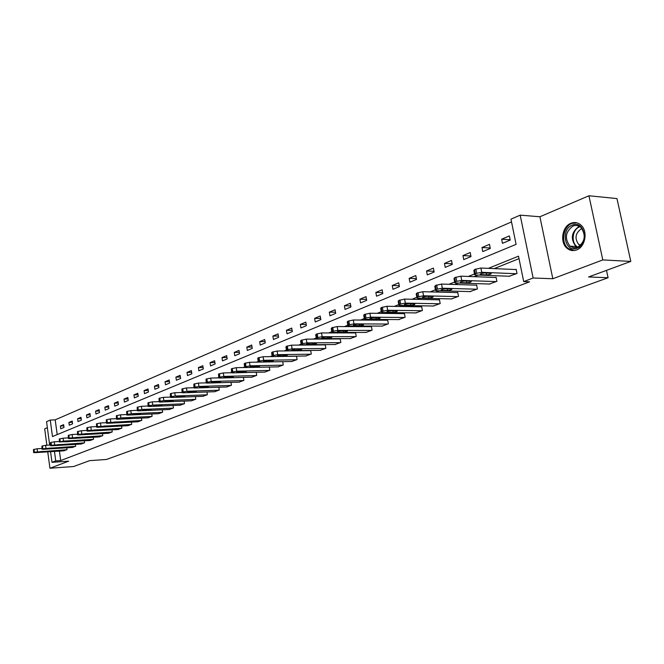 <?xml version="1.0" encoding="UTF-8"?>
<svg xmlns="http://www.w3.org/2000/svg" width="664" height="664" viewBox="0 0 664 664"><rect width="100%" height="100%" fill="white"/><g stroke="black" fill="none" stroke-linecap="round" stroke-linejoin="round"><path stroke-width="1" d="M570.94 223.278C561.96 226.507 559.636 242.933 567.33 248.502C570.16 250.668 573.248 251.141 576.609 249.921C585.324 247.025 588.163 231.196 581 225.146C577.979 222.498 574.626 221.876 570.94 223.278M49.675 445.071L46.546 421.69L50.256 420.071L52.473 436.563L516.094 244.352L510.956 219.17L520.186 215.144L533.126 278L523.705 281.611L518.509 256.163L488.364 268.356M539.907 216.763L552.83 278.747L602.804 259.923L630.8 261.417L616.964 198.577L588.935 195.764L539.907 216.763L520.186 215.144M47.351 427.682L44.679 428.828L46.87 445.237M511.512 221.925L55.203 419.839L50.256 420.071M602.804 259.923L588.935 195.764M47.75 451.852L49.941 468.236L68.682 461.173L51.991 462.335L50.564 451.678M630.8 261.417L588.611 276.954L608.083 277.735L106.481 459.471L89.599 460.65L73.662 466.518L49.941 468.236M608.083 277.735L606.481 270.373M55.203 419.839L57.195 434.605M60.739 428.803L64.001 427.433L63.62 424.669L60.366 426.047L60.739 428.803M69.272 425.226L72.6 423.823L72.218 421.034L68.89 422.437L69.272 425.226M77.987 421.565L81.381 420.138L80.991 417.316L77.597 418.752L77.987 421.565M86.884 417.83L90.354 416.369L89.955 413.523L86.486 414.992L86.884 417.83M95.973 414.012L99.525 412.518L99.11 409.638L95.566 411.14L95.973 414.012M105.261 410.111L108.888 408.592L108.473 405.679L104.846 407.215L105.261 410.111M114.747 406.127L118.458 404.567L118.034 401.629L114.332 403.197L114.747 406.127M124.45 402.052L128.243 400.458L127.812 397.495L124.019 399.097L124.45 402.052M134.369 397.885L138.245 396.259L137.805 393.262L133.929 394.897L134.369 397.885M144.511 393.627L148.479 391.967L148.022 388.93L144.063 390.606L144.511 393.627M154.895 389.27L158.945 387.568L158.48 384.506L154.43 386.216L154.895 389.27M165.51 384.813L169.66 383.07L169.187 379.974L165.037 381.725L165.51 384.813M176.375 380.248L180.625 378.472L180.143 375.334L175.894 377.127L176.375 380.248M187.497 375.583L191.846 373.757L191.357 370.587L187.007 372.421L187.497 375.583M198.893 370.794L203.35 368.927L202.844 365.723L198.395 367.607L198.893 370.794M210.563 365.897L215.128 363.98L214.613 360.735L210.048 362.668L210.563 365.897M222.515 360.876L227.196 358.917L226.673 355.63L221.992 357.614L222.515 360.876M234.774 355.73L239.571 353.721L239.032 350.401L234.243 352.426L234.774 355.73M247.34 350.459L252.254 348.392L251.706 345.031L246.792 347.114L247.34 350.459M260.222 345.048L265.268 342.923L264.704 339.528L259.666 341.661L260.222 345.048M273.443 339.495L278.623 337.32L278.042 333.876L272.871 336.067L273.443 339.495M287.014 333.801L292.326 331.568L291.728 328.082L286.425 330.332L287.014 333.801M300.941 327.95L306.394 325.659L305.789 322.131L300.336 324.439L300.941 327.95M315.242 321.94L320.853 319.591L320.222 316.014L314.628 318.388L315.242 321.94M329.942 315.773L335.702 313.358L335.063 309.739L329.303 312.171L329.942 315.773M345.039 309.432L350.966 306.942L350.301 303.282L344.392 305.78L345.039 309.432M360.569 302.909L366.661 300.352L365.98 296.642L359.905 299.215L360.569 302.909M376.538 296.21L382.804 293.579L382.107 289.811L375.849 292.459L376.538 296.21M392.972 289.305L399.413 286.599L398.707 282.789L392.266 285.512L392.972 289.305M409.879 282.208L416.519 279.419L415.788 275.552L409.157 278.357L409.879 282.208M427.301 274.896L434.131 272.024L433.384 268.107L426.554 270.995L427.301 274.896M445.237 267.36L452.284 264.405L451.512 260.429L444.473 263.409L445.237 267.36M463.738 259.599L471 256.545L470.203 252.511L462.949 255.582L463.738 259.599M482.803 251.59L490.298 248.444L489.476 244.352L481.989 247.523L482.803 251.59M502.474 243.331L510.209 240.077L509.363 235.927L501.644 239.198L502.474 243.331M59.428 451.113L60.698 460.55L529.557 281.818L523.705 281.611M519.016 258.628L494.199 268.613M478.196 275.054L474.179 276.672M458.376 283.03L454.782 284.474M439.178 290.757L435.982 292.044M420.586 298.244L417.764 299.373M402.55 305.498L400.093 306.486M385.07 312.536L382.937 313.391M368.097 319.367L366.287 320.098M351.621 325.999L350.111 326.605M335.627 332.44L334.399 332.93M320.081 338.69L319.118 339.08M304.967 344.774L304.261 345.056M290.276 350.692L289.811 350.874M63.727 450.839L67.022 449.636L66.773 447.818M72.318 447.47L75.688 446.249L75.43 444.374M81.091 444.033L84.527 442.788L84.262 440.863M90.055 440.522L93.566 439.253L93.284 437.277M99.202 436.937L102.787 435.634L102.505 433.609M108.556 433.268L112.224 431.94L111.925 429.857M118.117 429.525L121.861 428.172L121.553 426.031M127.886 425.699L131.713 424.313L131.397 422.113M137.871 421.781L141.789 420.37L141.457 418.104M148.089 417.781L152.097 416.328L151.757 413.996M158.547 413.689L162.647 412.203L162.282 409.804M169.237 409.497L173.437 407.978L173.063 405.505M180.185 405.206L184.484 403.654L184.094 401.097M191.398 400.815L195.797 399.222L195.39 396.591M202.877 396.317L207.384 394.69L206.96 391.976M214.638 391.702L219.261 390.042L218.813 387.236M226.69 386.979L231.429 385.278L230.964 382.381M239.04 382.14L243.895 380.389L243.414 377.401M251.706 377.177L256.686 375.384L256.179 372.296M264.695 372.089L269.808 370.246L269.277 367.051M278.025 366.86L283.271 364.976L282.715 361.664L249.481 362.278L250.054 365.814L245.174 366.91L244.767 367.458L245.763 367.549L278.482 366.852M291.703 361.498L297.09 359.564L296.509 356.136M305.755 355.995L311.283 354.012L310.669 350.451L310.212 350.633M320.181 350.343L325.858 348.301L325.236 344.699L324.762 344.89M334.996 344.533L340.839 342.441L340.2 338.789L339.711 338.98M350.235 338.557L356.244 336.407L355.58 332.714L355.082 332.913M365.897 332.415L372.072 330.216L371.4 326.464L370.885 326.671M382.007 326.099L388.365 323.833L387.668 320.04L387.137 320.247M398.591 319.6L405.131 317.267L404.417 313.425L403.87 313.632M415.656 312.91L422.395 310.511L421.665 306.61L421.101 306.834M433.235 306.013L440.182 303.548L439.427 299.588L438.846 299.821M451.346 298.916L458.509 296.376L457.728 292.359L457.131 292.6M470.021 291.596L477.408 288.973L476.603 284.906L475.988 285.147M489.277 284.043L496.896 281.345L496.066 277.212L495.435 277.469M509.139 276.249L517.007 273.468L516.152 269.277L515.505 269.534M552.83 278.747L533.126 278M60.698 460.55L55.743 460.891L51.991 462.335M54.473 451.429L55.743 460.891M474.503 273.966L468.352 276.456M454.666 281.993L448.972 284.292M435.443 289.77L430.197 291.886M416.826 297.298L411.995 299.257M398.782 304.602L394.341 306.394M381.277 311.682L377.21 313.325M364.295 318.554L360.585 320.056M347.811 325.219L344.433 326.588M331.801 331.701L328.746 332.938M316.255 337.993L313.491 339.105M301.132 344.11L298.659 345.106M286.433 350.053L284.233 350.941M272.14 355.838L270.198 356.626M258.23 361.465L256.536 362.154M244.684 366.943L243.223 367.532M231.504 372.28L230.259 372.778M218.655 377.476L217.626 377.891M206.139 382.539L205.317 382.871M193.938 387.477L193.307 387.734M182.044 392.291L181.596 392.474M63.785 425.881L60.366 426.047M72.384 422.271L68.89 422.437M81.174 418.586L77.597 418.752M90.138 414.826L86.486 414.992M99.301 410.983L95.566 411.14M108.664 407.057L104.846 407.215M118.233 403.048L114.332 403.197M128.019 398.948L124.019 399.097M138.021 394.756L133.929 394.897M148.255 390.465L144.063 390.606M158.721 386.083L154.43 386.216M169.436 381.601L165.037 381.725M180.4 377.011L175.894 377.127M191.622 372.313L187.007 372.421M203.126 367.507L198.395 367.607M214.904 362.577L210.048 362.668M226.972 357.531L221.992 357.614M239.347 352.36L234.243 352.426M252.038 347.064L246.792 347.114M265.052 341.628L259.666 341.661M278.407 336.05L272.871 336.067M292.118 330.332L286.425 330.332M306.187 324.464L300.336 324.439M320.646 318.438L314.628 318.388M335.503 312.246L329.303 312.171M350.775 305.888L344.392 305.78M366.478 299.348L359.905 299.215M382.63 292.633L375.849 292.459M399.247 285.719L392.266 285.512M416.369 278.614L409.157 278.357M433.99 271.294L426.554 270.995M452.159 263.757L444.473 263.409M470.892 255.997L462.949 255.582M490.206 247.996L481.989 247.523M510.143 239.746L501.644 239.198M64.01 450.814L34.81 452.674L33.623 452.616L34.37 452.159L66.749 449.744M41.948 448.474L37.118 448.773L37.491 451.595M38.968 452.25L40.687 451.561L46.497 451.296L43.841 451.935L38.968 452.25L38.91 451.802M33.607 452.499L33.466 449.553L37.118 448.773M577.14 248.178C565.13 253.449 560.101 229.536 572.235 225.137C584.27 219.518 589.524 243.929 577.14 248.178M572.99 226.034C565.354 231.777 564.367 238.501 570.027 246.186L573.621 247.813L577.531 247.357C585.075 241.962 586.229 235.338 580.992 227.486C578.585 225.411 575.912 224.93 572.99 226.034M580.369 245.555L578.85 244.634C574.426 238.6 575.223 233.346 581.224 228.881L582.021 228.615M576.634 222.772L571.878 223.436C562.956 226.64 560.64 242.949 568.284 248.477L573.945 250.56M72.608 447.453L43.235 449.279L42.048 449.221L42.811 448.739L75.405 446.357M50.555 445.021L45.592 445.32L45.974 448.175M47.418 448.847L49.177 448.142L55.021 447.885L52.323 448.549L47.418 448.847L47.36 448.399M42.031 449.096L41.89 446.108L45.592 445.32M81.39 444.017L51.842 445.801L50.655 445.743L51.443 445.254L84.245 442.896M59.353 441.494L54.249 441.792L54.639 444.681M56.058 445.378L57.851 444.656L63.719 444.407L60.997 445.079L56.058 445.378L56 444.921M50.638 445.61L50.497 442.597L54.249 441.792M90.354 440.506L59.685 441.917L63.487 441.103L93.267 439.361M68.35 437.891L63.088 438.19L63.487 441.103M64.881 441.834L66.715 441.095L72.608 440.854L69.844 441.535L64.881 441.834L64.815 441.361M59.436 442.058L59.287 439.012L63.088 438.19M99.517 436.92L69.612 438.63L68.442 438.564L69.263 438.049L102.488 435.75M77.539 434.214L72.127 434.513L72.534 437.451M73.903 438.207L75.771 437.451L81.689 437.219L78.891 437.916L73.903 438.207L73.837 437.725M68.417 438.423L68.276 435.343L72.127 434.513M108.871 433.252L78.792 434.928L77.63 434.862L78.468 434.322L111.917 432.065M86.934 430.446L81.365 430.745L81.78 433.725M83.116 434.505L85.034 433.733L90.976 433.509L88.138 434.223L83.116 434.505L83.05 434.015M77.605 434.712L77.464 431.592L81.365 430.745M118.441 429.508L88.179 431.144L87.017 431.069L87.889 430.513L121.545 428.288M96.546 426.603L90.81 426.902L91.234 429.907M92.537 430.712L94.495 429.923L100.463 429.708L97.591 430.446L92.537 430.712L92.47 430.222M87.001 430.911L86.859 427.757L90.81 426.902M128.218 425.682L97.782 427.267L96.629 427.193L97.517 426.62L131.397 424.437M106.373 422.669L100.471 422.968L100.903 426.006M102.173 426.844L104.173 426.039L110.166 425.831L107.261 426.579L102.173 426.844L102.098 426.338M96.604 427.027L96.463 423.839L100.471 422.968M138.212 421.764L107.601 423.3L106.456 423.225L107.36 422.636L141.465 420.495M116.432 418.652L110.357 418.942L110.797 422.013M112.025 422.877L114.075 422.055L120.093 421.856L117.146 422.619L112.025 422.877L111.959 422.362M106.431 423.059L106.29 419.822L110.357 418.942M148.437 417.764L117.644 419.25L116.507 419.175L117.445 418.561L120.914 417.93L151.765 416.461M126.733 414.535L120.466 414.826L120.914 417.93M122.11 418.826L124.21 417.98L130.252 417.797L127.256 418.577L122.11 418.826L122.035 418.303M116.482 418.992L116.341 415.722L120.466 414.826M158.903 413.672L127.928 415.1L126.799 415.025L127.754 414.394L131.273 413.747L162.306 412.336M137.274 410.327L130.816 410.609L131.273 413.747M132.435 414.676L134.576 413.813L140.643 413.639L137.606 414.436L132.435 414.676L132.352 414.145M126.774 414.834L126.633 411.522L130.816 410.609M169.602 409.481L138.452 410.85L137.34 410.775L138.32 410.12L141.88 409.472L173.088 408.111M148.064 406.011L141.415 406.293L141.88 409.472M142.992 410.435L145.192 409.547L151.276 409.381L148.205 410.203L142.992 410.435L142.918 409.887M137.307 410.568L137.166 407.223L141.415 406.293M180.558 405.189L149.234 406.501L148.122 406.418L149.134 405.745L152.745 405.09L184.127 403.795M159.119 401.604L152.263 401.869L152.745 405.09M153.816 406.086L156.065 405.181L162.174 405.023L159.053 405.862L153.816 406.086L153.733 405.53M148.097 406.21L147.956 402.816L152.263 401.869M191.78 400.799L160.273 402.044L159.177 401.961L160.215 401.263L163.867 400.599L195.432 399.363M170.457 397.08L163.377 397.346L163.867 400.599M164.888 401.629L167.195 400.699L173.329 400.558L170.158 401.421L164.888 401.629L164.805 401.064M159.144 401.745L159.003 398.309L163.377 397.346M203.267 396.3L171.586 397.479L170.499 397.396L171.561 396.674L175.271 395.993L207.01 394.831M193.913 387.71L186.443 387.95L181.936 388.946L182.069 392.474L174.773 392.706L175.271 395.993M176.242 397.064L178.608 396.118L184.75 395.985L181.538 396.873L176.242 397.064L176.151 396.491M170.465 397.163L170.333 393.686L174.773 392.706M215.036 391.694L183.181 392.806L182.11 392.723L183.198 391.967L186.957 391.279L218.871 390.191M187.87 392.391L190.294 391.42L196.461 391.303L193.199 392.208L187.87 392.391L187.787 391.81M227.105 386.971L195.067 388.008L194.004 387.925L195.133 387.145L198.934 386.448L231.031 385.427M206.072 382.854L198.411 383.078L198.934 386.448M199.798 387.593L202.279 386.597L208.471 386.498L205.159 387.427L199.798 387.593L199.706 387.004M193.971 387.66L193.838 384.091L198.411 383.078M239.463 382.132L207.251 383.087L206.213 383.003L207.367 382.198L211.227 381.485L243.497 380.555M218.597 377.866L210.687 378.082L211.227 381.485M212.032 382.68L211.202 382.613C211.152 382.198 212.281 381.875 214.58 381.659L220.78 381.568L217.418 382.522L212.032 382.68L211.932 382.074M206.172 382.73L206.039 379.111L210.687 378.082M252.146 377.169L219.759 378.04L218.73 377.957L219.917 377.119L223.834 376.397L256.271 375.55M231.52 372.753L223.287 372.952L223.834 376.397M224.573 377.642L223.76 377.567C223.702 377.135 224.847 376.812 227.188 376.588L233.413 376.513C233.462 376.944 232.325 377.268 229.993 377.492L224.573 377.642L224.473 377.019M218.688 377.667L218.556 373.998L223.287 372.952M265.143 372.072L232.591 372.869L231.578 372.778L232.798 371.906L236.774 371.176L269.385 370.412M244.916 367.499L236.21 367.682L236.774 371.176M237.446 372.462L236.65 372.396C236.583 371.948 237.737 371.616 240.127 371.383L246.369 371.325C246.435 371.765 245.273 372.106 242.891 372.33L237.446 372.462L237.347 371.832M231.528 372.479L231.404 368.761L236.21 367.682M282.839 365.15L250.054 365.814M250.66 367.151L249.88 367.084C249.797 366.619 250.975 366.279 253.416 366.047L259.666 365.997C259.748 366.462 258.57 366.802 256.138 367.034L250.66 367.151L250.56 366.511M244.717 367.142L244.194 363.938L244.593 363.374L249.481 362.278M292.177 361.49L259.284 362.087L258.313 362.004L259.616 361.067L263.699 360.311L296.642 359.747M296.526 356.228L263.11 356.726L263.699 360.311M264.231 361.697L263.467 361.623C263.367 361.15 264.571 360.793 267.061 360.56L273.327 360.535C273.41 361.008 272.215 361.357 269.733 361.598L264.231 361.697L264.123 361.05M258.263 361.672L257.732 358.435L258.138 357.846L263.11 356.726M306.237 355.987L273.186 356.485L272.232 356.394L273.568 355.423L277.718 354.651L310.827 354.194M310.702 350.633L277.112 351.024L277.718 354.651M278.166 356.095L277.419 356.02C277.311 355.531 278.531 355.165 281.079 354.925L287.354 354.916C287.454 355.406 286.234 355.771 283.702 356.012L278.166 356.095L278.058 355.431M272.174 356.045L271.626 352.775L272.057 352.161L277.112 351.024M320.679 350.335L287.462 350.725L286.533 350.633L287.91 349.621L292.118 348.841L325.385 348.492M325.269 344.882L291.496 345.164L292.118 348.841M292.492 350.335L291.762 350.268C291.645 349.762 292.882 349.38 295.48 349.139L301.763 349.148C301.879 349.646 300.643 350.028 298.053 350.277L292.492 350.335L292.376 349.662M286.474 350.26L285.918 346.973L286.358 346.326L291.496 345.164M335.511 344.525L302.145 344.799L301.24 344.707L302.659 343.661L306.934 342.865L340.358 342.632M340.234 338.98L306.295 339.138L306.934 342.865M307.216 344.417L306.502 344.35C306.37 343.827 307.631 343.437 310.287 343.18L316.579 343.213C316.711 343.736 315.45 344.118 312.802 344.375L307.216 344.417L307.1 343.736M301.174 344.317L300.601 340.997L301.066 340.325L306.295 339.138M350.766 338.557L317.234 338.706L316.363 338.615L317.824 337.519L322.164 336.714L355.738 336.606M355.613 332.913L321.509 332.946L322.164 336.714M322.355 338.333L321.666 338.258C321.517 337.719 322.804 337.32 325.518 337.063L331.817 337.113C331.958 337.652 330.68 338.051 327.974 338.308L322.355 338.333L322.239 337.636M316.288 338.208L315.707 334.855L316.188 334.15L321.509 332.946M366.445 332.415L332.772 332.44L331.917 332.349L333.436 331.212L337.843 330.39L371.558 330.415M371.433 326.671L337.171 326.563L337.843 330.39M337.934 332.066L337.262 332C337.104 331.436 338.408 331.029 341.188 330.763L347.488 330.83C347.646 331.394 346.342 331.801 343.578 332.066L337.934 332.066L337.81 331.361M331.842 331.917L331.245 328.539L331.743 327.8L337.171 326.563M382.572 326.099L348.758 325.991L347.936 325.899L349.496 324.713L353.978 323.883L387.842 324.04M387.71 320.247L353.281 319.998L353.978 323.883M353.97 325.626L353.323 325.559C353.14 324.978 354.476 324.547 357.315 324.281L363.615 324.372C363.789 324.953 362.461 325.377 359.631 325.642L353.97 325.626L353.837 324.903M347.853 325.451L347.247 322.04L347.762 321.268L353.281 319.998M399.172 319.608L365.217 319.342L364.428 319.259L366.038 318.023L370.595 317.176L404.592 317.483M404.459 313.64L369.881 313.242L370.595 317.176M370.479 318.986L369.848 318.928C369.657 318.322 371.01 317.882 373.923 317.608L380.223 317.716C380.414 318.322 379.061 318.753 376.164 319.035L370.479 318.986L370.346 318.263M364.337 318.786L363.714 315.342L364.254 314.528L369.881 313.242M416.253 312.918L382.173 312.503L381.418 312.42L383.087 311.134L387.718 310.262L421.839 310.727M421.706 306.843L386.987 306.278L387.718 310.262M387.477 312.155L386.88 312.088C386.672 311.466 388.05 311.009 391.03 310.727L397.329 310.868C397.537 311.491 396.159 311.939 393.188 312.221L387.477 312.155L387.344 311.416M381.327 311.914L380.688 308.445L381.252 307.598L386.987 306.278M433.849 306.029L399.653 305.448L398.923 305.374L399.512 304.486L400.658 304.029L405.364 303.141L439.601 303.772M439.468 299.829L404.608 299.099L405.364 303.141M405.007 305.108L404.434 305.05C404.202 304.402 405.613 303.929 408.667 303.639L414.958 303.805C415.183 304.444 413.772 304.917 410.734 305.208L405.007 305.108L404.866 304.361M398.823 304.842L398.176 301.34L398.765 300.452L404.608 299.099M451.985 298.924L417.673 298.178L416.984 298.103L417.598 297.173L418.776 296.7L423.566 295.795L457.911 296.609M457.778 292.616L422.785 291.695L423.566 295.795M423.068 297.846L422.528 297.787C422.279 297.115 423.715 296.634 426.844 296.327L433.127 296.517C433.368 297.19 431.932 297.671 428.819 297.978L423.068 297.846L422.926 297.09M416.876 297.547L416.212 294.019L416.826 293.073L422.785 291.695M470.676 291.612L436.256 290.674L435.609 290.608L436.248 289.628L437.468 289.139L442.34 288.226L476.793 289.213M476.652 285.171L441.535 284.059L442.34 288.226M441.709 290.359L441.195 290.301C440.929 289.604 442.398 289.097 445.602 288.79L451.877 289.014C452.134 289.703 450.665 290.201 447.478 290.517L441.709 290.359L441.56 289.587M435.493 290.019L434.812 286.458L435.451 285.47L441.535 284.059M489.957 284.059L455.446 282.939L454.832 282.864L455.504 281.843L456.766 281.337L461.721 280.399L496.257 281.594M496.124 277.494L460.899 276.174L461.721 280.399M460.94 282.623L460.459 282.573C460.169 281.851 461.671 281.328 464.958 281.005L471.216 281.262C471.498 281.976 469.996 282.499 466.726 282.814L460.94 282.623L460.791 281.843M454.716 282.25L454.01 278.656L454.682 277.618L460.899 276.174M509.844 276.274L475.25 274.938L474.685 274.879L475.391 273.8L476.686 273.277L481.74 272.323L516.351 273.726M516.21 269.567L480.885 268.032L481.74 272.323M480.794 274.639L480.346 274.589C480.047 273.842 481.574 273.302 484.952 272.97L491.186 273.253C491.484 274 489.957 274.539 486.596 274.871L480.794 274.639L480.645 273.858M474.552 274.232L473.839 270.605L474.544 269.518L480.885 268.032M33.466 449.553L33.831 452.375M33.997 449.329L34.37 452.159M43.841 451.935L43.766 451.362M577.306 247.44L575.954 246.56C570.293 238.899 571.281 232.209 578.917 226.49L579.357 226.324M580.004 226.714L579.548 226.881C571.903 229.553 570.824 243.962 578.012 247.149M41.89 446.108L42.264 448.964M42.438 445.893L42.811 448.739M52.323 448.549L52.248 447.951M50.497 442.597L50.879 445.478M51.053 442.373L51.443 445.254M60.997 445.079L60.914 444.473M59.287 439.012L59.685 441.917M59.86 438.779L60.258 441.693M69.844 441.535L69.761 440.913M68.276 435.343L68.682 438.281M68.857 435.103L69.263 438.049M78.891 437.916L78.808 437.277M77.464 431.592L77.871 434.563M78.061 431.351L78.468 434.322M88.138 434.223L88.046 433.567M86.859 427.757L87.275 430.762M87.465 427.508L87.889 430.513M97.591 430.446L97.5 429.766M96.463 423.839L96.886 426.877M97.085 423.582L97.517 426.62M107.261 426.579L107.161 425.881M106.29 419.822L106.721 422.893M106.929 419.565L107.36 422.636M117.146 422.619L117.038 421.906M116.341 415.722L116.789 418.826M116.997 415.457L117.445 418.561M127.256 418.577L127.148 417.839M126.633 411.522L127.09 414.66M127.297 411.248L127.754 414.394M137.606 414.436L137.498 413.68M137.166 407.223L137.631 410.393M137.855 406.941L138.32 410.12M148.205 410.203L148.089 409.422M147.956 402.816L148.429 406.028M148.653 402.533L149.134 405.745M159.053 405.862L158.928 405.057M159.003 398.309L159.493 401.554M159.725 398.018L160.215 401.263M170.158 401.421L170.034 400.591M170.333 393.686L170.831 396.972M171.063 393.387L171.561 396.674M181.538 396.873L181.405 396.018M186.443 387.95L186.957 391.279M181.936 388.946L182.442 392.275M182.691 388.639L183.198 391.967M193.199 392.208L193.066 391.32M193.838 384.091L194.353 387.461M194.61 383.775L195.133 387.145M205.159 387.427L205.018 386.514M206.039 379.111L206.57 382.514M206.828 378.787L207.367 382.198M217.418 382.522L217.269 381.576M218.556 373.998L219.103 377.451M219.369 373.666L219.917 377.119M229.993 377.492L229.835 376.521M231.404 368.761L231.968 372.247M232.242 368.42L232.798 371.906M242.891 372.33L242.733 371.325M244.593 363.374L245.174 366.91M245.456 363.025L246.029 366.561M256.138 367.034L255.964 365.988M258.138 357.846L258.728 361.423M259.018 357.489L259.616 361.067M269.733 361.598L269.559 360.519M272.057 352.161L272.663 355.788M272.962 351.796L273.568 355.423M283.702 356.012L283.511 354.891M286.358 346.326L286.981 349.994M287.288 345.944L287.91 349.621M298.053 350.277L297.854 349.106M301.066 340.325L301.697 344.043M302.02 339.935L302.659 343.661M312.802 344.375L312.595 343.163M316.188 334.15L316.844 337.918M317.168 333.751L317.824 337.519M327.974 338.308L327.75 337.055M331.743 327.8L332.415 331.618M332.755 327.385L333.436 331.212M343.578 332.066L343.346 330.763M347.762 321.268L348.451 325.136M348.808 320.837L349.496 324.713M359.631 325.642L359.39 324.289M364.254 314.528L364.968 318.463M365.333 314.097L366.038 318.023M376.164 319.035L375.907 317.624M381.252 307.598L381.983 311.582M382.356 307.142L383.087 311.134M393.188 312.221L392.922 310.752M398.765 300.452L399.512 304.486M399.902 299.979L400.658 304.029M410.734 305.208L410.452 303.672M416.826 293.073L417.598 297.173M417.996 292.6L418.776 296.7M428.819 297.978L428.521 296.368M435.451 285.47L436.248 289.628M436.671 284.972L437.468 289.139M447.478 290.517L447.154 288.832M454.682 277.618L455.504 281.843M455.936 277.112L456.766 281.337M466.726 282.814L466.385 281.055M474.544 269.518L475.391 273.8M475.839 268.986L476.686 273.277M486.596 274.871L486.231 273.02M567.33 248.502L568.392 248.568M578.85 244.634L581.133 244.784M575.954 246.56L570.027 246.186M404.434 305.05L404.351 304.627M422.528 297.787L422.445 297.347M441.195 290.301L441.103 289.836M460.459 282.573L460.359 282.084M480.346 274.589L480.246 274.083"/></g></svg>
